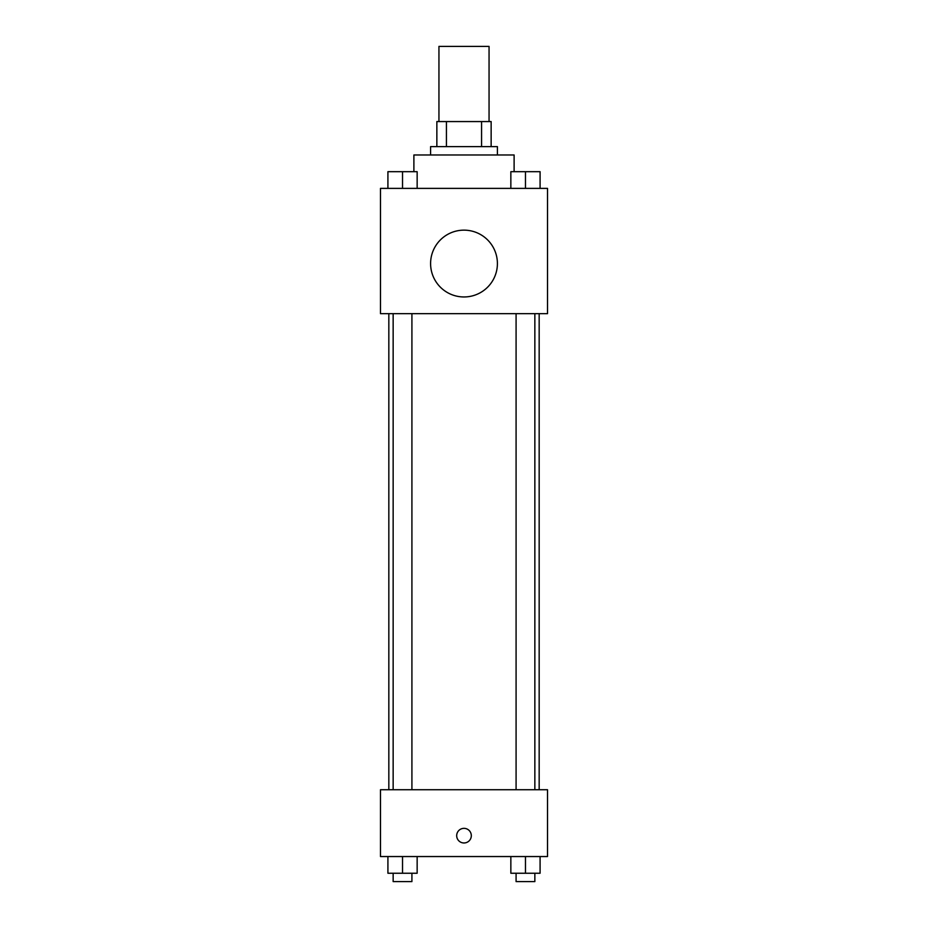 <?xml version="1.0" encoding="UTF-8"?>
<svg xmlns="http://www.w3.org/2000/svg" width="928" height="928" viewBox="0 0 928 928"><rect width="100%" height="100%" fill="white"/><g stroke="black" fill="none" stroke-linecap="round" stroke-linejoin="round"><path stroke-width="1.39" d="M489.056 121.568L489.056 46.4L438.944 46.4L438.944 121.568M446.426 146.624L446.426 121.568L436.856 121.568L436.856 146.624L436.856 121.568M446.426 121.568L491.144 121.568L491.144 146.624M481.574 146.624L481.574 121.568M430.592 154.976L430.592 146.624L497.408 146.624L497.408 154.976M514.112 171.68L514.112 154.976L413.888 154.976L413.888 171.68M380.48 188.384L547.52 188.384L547.52 313.664L380.48 313.664L380.48 188.384M464 296.96A33.408 33.408 0 0 1 435.07 246.848A33.408 33.408 0 0 1 492.93 246.848A33.408 33.408 0 0 1 464 296.96M380.48 789.728L547.52 789.728L547.52 856.544L380.48 856.544L380.48 789.728M464 842.972A7.308 7.308 0 0 1 457.666 832.01A7.308 7.308 0 0 1 470.334 832.01A7.308 7.308 0 0 1 464 842.972M510.852 856.544L510.852 873.248L540.084 873.248L540.084 856.544L540.084 873.248M525.468 873.248L525.468 856.544M534.853 873.248L534.853 881.6L516.084 881.6L516.084 873.248M387.916 856.544L387.916 873.248L417.148 873.248L417.148 856.544L417.148 873.248M402.532 873.248L402.532 856.544M411.916 873.248L411.916 881.6L393.147 881.6L393.147 873.248M510.852 188.384L510.852 171.68L540.084 171.68L540.084 188.384L540.084 171.68M525.468 188.384L525.468 171.68M534.853 171.68L516.084 171.68M387.916 188.384L387.916 171.68L417.148 171.68L417.148 188.384L417.148 171.68M402.532 188.384L402.532 171.68M411.916 171.68L393.147 171.68M539.168 789.728L539.168 313.664M388.832 789.728L388.832 313.664M516.084 313.664L516.084 789.728M534.853 313.664L534.853 789.728M411.916 789.728L411.916 313.664M393.147 789.728L393.147 313.664"/></g></svg>
